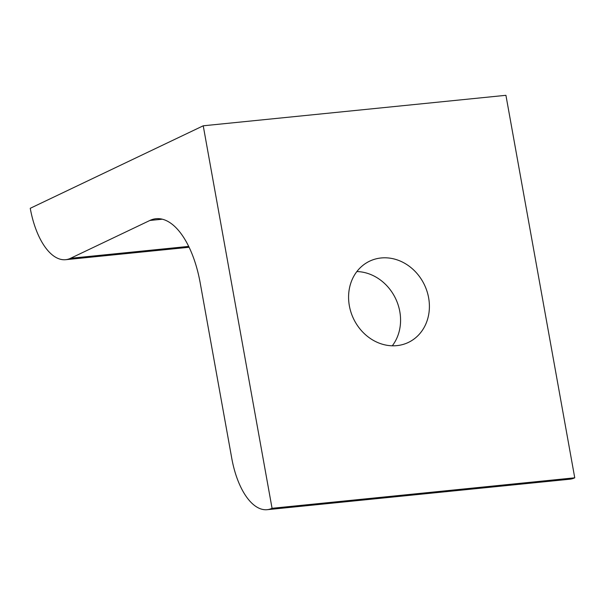 <?xml version="1.0" encoding="UTF-8"?>
<svg xmlns="http://www.w3.org/2000/svg" width="605" height="605" viewBox="0 0 605 605"><rect width="100%" height="100%" fill="white"/><g stroke="black" fill="none" stroke-linecap="round" stroke-linejoin="round"><path stroke-width="0.91" d="M349.357 305.797A45.012 39.295 -115.5 0 1 369.617 261.171A45.012 39.295 -115.5 0 1 428.627 297.811A45.012 39.295 -115.5 0 1 408.375 342.43A45.012 39.295 -115.5 0 1 349.357 305.797M392.282 345.803A45.012 39.295 64.5 0 0 399.799 311.56A45.012 39.295 64.5 0 0 356.874 271.554M574.75 477.814L505.924 95.31L203.235 125.795L272.061 508.298L574.75 477.814A65.476 30.484 -95.8 0 1 569.842 479.205L267.153 509.69A65.476 30.484 84.2 0 1 231.76 458.295L200.187 282.853A81.713 38.039 -95.8 0 0 156.022 218.715A81.713 38.039 -95.8 0 0 149.896 220.454L70.551 258.297A65.476 30.484 84.2 0 1 65.642 259.696A65.476 30.484 84.2 0 1 30.25 208.302L203.235 125.795M272.061 508.298A65.476 30.484 84.2 0 1 267.153 509.69M70.551 258.297L188.722 246.401M149.896 220.454L162.374 219.199M65.642 259.696L189.138 247.256"/></g></svg>
